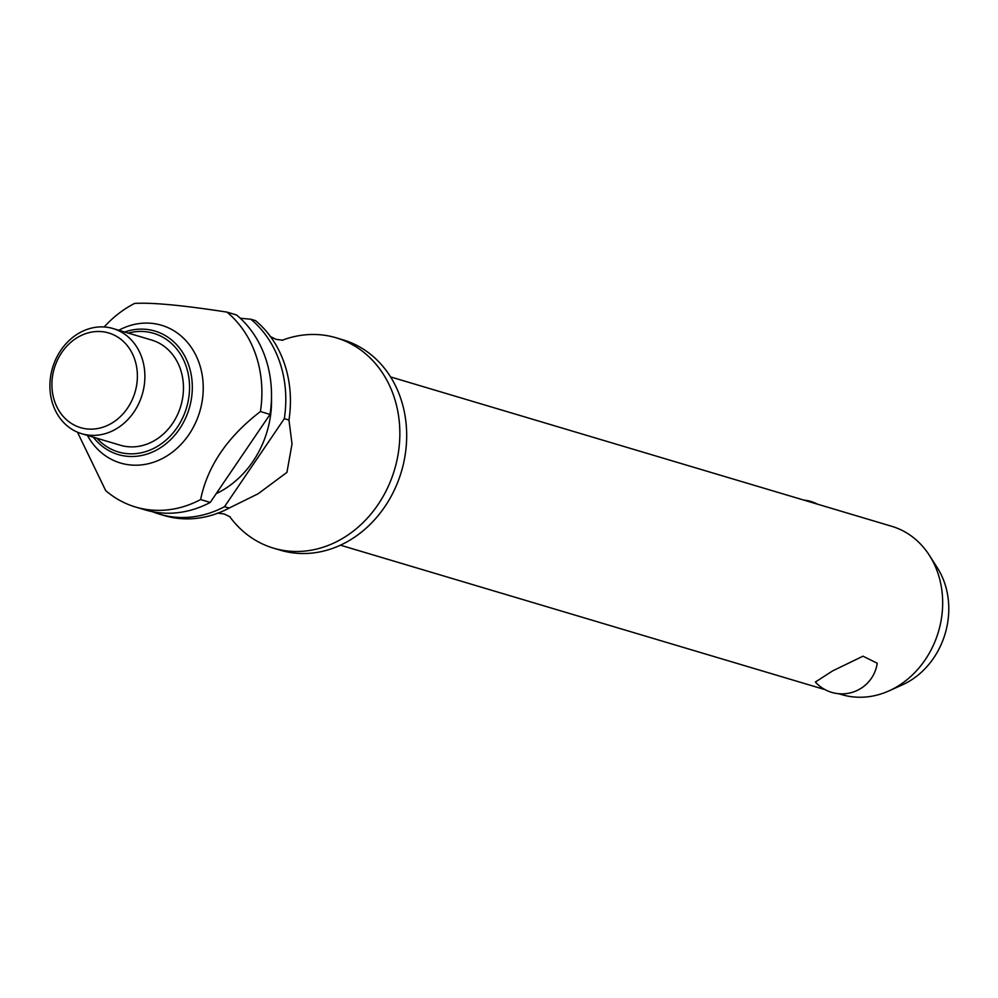 <?xml version="1.0" encoding="UTF-8"?>
<svg xmlns="http://www.w3.org/2000/svg" width="998" height="998" viewBox="0 0 998 998"><rect width="100%" height="100%" fill="white"/><g stroke="black" fill="none" stroke-linecap="round" stroke-linejoin="round"><path stroke-width="1.5" d="M282.11 340.293A109.743 93.562 106.6 0 1 336.201 337.811A109.743 93.562 106.6 0 1 399.849 432.508A109.743 93.562 106.6 0 1 337.86 541.053A109.743 93.562 106.6 0 1 273.514 548.151A109.743 93.562 106.6 0 1 229.602 516.453M838.769 693.735L841.601 694.583A87.787 74.85 -73.4 0 0 889.118 690.828A87.787 74.85 -73.4 0 0 893.085 688.894A87.787 74.85 -73.4 0 0 929.462 555.462A87.787 74.85 -73.4 0 0 891.763 526.308L390.58 376.92M815.378 682.033L832.644 670.881L862.996 656.185L877.23 663.221A35.666 35.666 0 0 1 815.378 682.033M336.201 337.811L343.038 339.856A109.743 93.562 106.6 0 1 406.685 434.542A109.743 93.562 106.6 0 1 344.697 543.087A109.743 93.562 106.6 0 1 280.351 550.185L273.514 548.151M271.493 397.454A93.276 79.528 106.6 0 1 218.861 492.338A93.276 79.528 106.6 0 1 216.167 493.686M104.154 326.97A109.743 93.562 106.6 0 1 133.894 303.791A109.743 93.562 106.6 0 1 134.618 303.417C152.257 302.406 183.033 305.301 226.958 312.112A109.743 93.562 106.6 0 1 260.416 411.538L270.034 414.407L210.241 502.418A109.743 93.562 106.6 0 1 209.53 502.792A109.743 93.562 106.6 0 1 145.172 509.891L135.553 507.021A109.743 93.562 106.6 0 1 105.688 490.617L77.457 432.184M118.762 330.251A71.881 61.29 106.6 0 1 119.411 329.914A71.881 61.29 106.6 0 1 199.363 363.721A71.881 61.29 106.6 0 1 162.637 458.381A71.881 61.29 106.6 0 1 87.412 435.415M210.241 502.418L200.623 499.549A109.743 93.562 106.6 0 1 199.912 499.923A109.743 93.562 106.6 0 1 135.553 507.021M113.897 430.175A54.865 46.781 106.6 0 1 81.724 433.718A54.865 46.781 106.6 0 1 49.9 386.376A54.865 46.781 106.6 0 1 80.888 332.109A54.865 46.781 106.6 0 1 113.061 328.554A54.865 46.781 106.6 0 1 144.885 375.909A54.865 46.781 106.6 0 1 113.897 430.175M113.061 328.554L151.646 340.056A54.865 46.781 106.6 0 1 183.457 387.399A54.865 46.781 106.6 0 1 152.469 441.677A54.865 46.781 106.6 0 1 120.296 445.22L81.724 433.718M109.493 424.449A49.389 42.103 106.6 0 1 54.566 401.221A49.389 42.103 106.6 0 1 79.79 336.189A49.389 42.103 106.6 0 1 134.73 359.417A49.389 42.103 106.6 0 1 109.493 424.449M159.455 514.157L164.096 515.529A109.743 93.562 -73.4 0 0 221.257 511.824A109.743 93.562 -73.4 0 0 228.455 508.444A109.743 93.562 -73.4 0 0 229.166 508.057L224.525 506.685A109.743 93.562 106.6 0 1 223.814 507.059A109.743 93.562 106.6 0 1 159.455 514.157A109.743 93.562 106.6 0 1 152.42 511.687M929.462 555.462L937.384 567.874A75.811 64.633 106.6 0 1 905.972 683.106A75.811 64.633 106.6 0 1 902.541 684.778L889.118 690.828M288.958 420.046A109.743 93.562 -73.4 0 0 272.591 339.594A109.743 93.562 -73.4 0 0 255.5 320.62L250.86 319.235A109.743 93.562 106.6 0 1 284.318 418.661L288.958 420.046L292.027 443.91L286.937 472.366L258.158 493.761L229.166 508.057M270.034 414.407A109.743 93.562 106.6 0 0 236.576 314.981L226.958 312.112M250.86 319.235L240.281 318.25M200.623 499.549C207.422 466.303 227.344 436.962 260.416 411.538M224.525 506.685L284.318 418.661M124.663 332.01A64.421 54.927 106.6 0 1 188.847 365.555A64.421 54.927 106.6 0 1 155.925 450.385A64.421 54.927 106.6 0 1 93.313 437.174M96.893 438.247A61.888 52.769 -73.4 0 0 154.578 447.952A61.888 52.769 -73.4 0 0 186.202 366.441A61.888 52.769 -73.4 0 0 128.243 333.083M230.264 516.952L224.138 513.958L217.364 513.097M282.933 340.243L276.172 339.382L270.034 336.401M340.418 545.182L825.096 689.655M817.474 504.165A35.666 35.666 0 0 0 803.802 500.098"/></g></svg>
